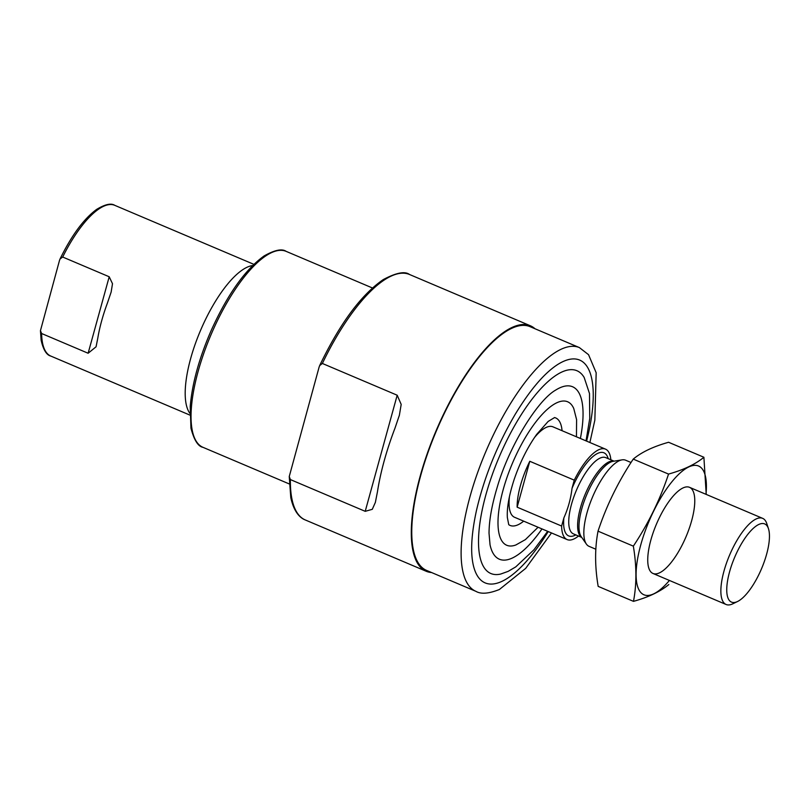 <?xml version="1.0" encoding="UTF-8"?>
<svg xmlns="http://www.w3.org/2000/svg" width="809" height="809" viewBox="0 0 809 809"><rect width="100%" height="100%" fill="white"/><g stroke="black" fill="none" stroke-linecap="round" stroke-linejoin="round"><path stroke-width="1.21" d="M426.606 570.426A132.403 45.506 -67 0 1 436.435 430.762A132.403 45.506 -67 0 1 530.047 326.654L579.386 347.587A132.403 45.506 -67 0 0 485.784 451.705A132.403 45.506 -67 0 0 475.955 591.359L426.606 570.426M397.189 395.217L365.213 511.328L372.292 509.316L375.376 502.369L377.459 491.741A133.343 45.82 -67 0 1 394.954 428.244L399.373 415.25L401.183 404.409L397.189 395.217L322.366 363.463A133.343 45.82 -67 0 1 409.475 274.473L530.411 325.794A133.343 45.82 -67 0 1 535.032 328.767M365.213 511.328L290.38 479.575L289.248 476.521L319.09 367.165L319.656 365.607L322.366 363.463M431.601 572.539A133.343 45.82 -67 0 1 426.242 571.285A133.343 45.82 -67 0 1 436.142 430.641A133.343 45.82 -67 0 1 530.411 325.794M109.205 276.769L88.13 353.25L96.069 346.788L97.818 338A81.871 28.133 -67 0 1 107.526 302.758L111.136 292.089L112.502 283.726L109.205 276.769L62.687 257.029A81.871 28.133 -67 0 1 114.747 205.324L253.854 264.341M88.13 353.25L41.623 333.51L40.45 330.669L59.482 260.468L60.028 258.991L62.687 257.029M737.495 601.532A42.483 14.602 -67 0 1 734.703 557.209A42.483 14.602 -67 0 1 768.459 528.702A42.483 14.602 -67 0 1 761.542 568.707A42.483 14.602 -67 0 1 737.575 601.491A42.483 14.602 -67 0 1 737.495 601.532M737.575 601.491L732.792 603.807A46.791 16.079 -67 0 1 732.691 603.858A46.791 16.079 -67 0 1 726.108 604.495A46.791 16.079 -67 0 1 729.576 555.146A46.791 16.079 -67 0 1 762.654 518.357A46.791 16.079 -67 0 1 766.801 523.645L768.459 528.702M595.829 549.22L589.073 546.348A46.791 16.079 -67 0 1 586.363 544.053A46.791 16.079 -67 0 1 592.552 496.999A46.791 16.079 -67 0 1 622.081 459.856A46.791 16.079 -67 0 1 625.62 460.21L631.03 462.505M578.506 536.023A49.127 16.878 -67 0 1 574.046 538.905A49.127 16.878 -67 0 1 567.129 539.583A49.127 16.878 -67 0 1 561.628 526.052L563.883 517.881C568.12 508.426 570.83 498.577 572.024 488.333L574.269 480.162A49.127 16.878 -67 0 1 605.506 449.137A49.127 16.878 -67 0 1 610.856 459.795M517.143 507.172A49.127 16.878 -67 0 1 529.784 461.282L517.143 507.172L561.628 526.052M574.269 480.162L529.784 461.282M669.427 580.447A69.948 24.037 -67 0 1 640.748 544.932A69.948 24.037 -67 0 1 682.938 470.636A69.948 24.037 -67 0 1 705.974 494.309M650.841 540.119A46.791 16.079 -67 0 1 682.847 488.019A46.791 16.079 -67 0 1 686.052 536.68A46.791 16.079 -67 0 1 648.828 568.181A46.791 16.079 -67 0 1 650.841 540.119M706.227 494.42L703.891 457.257C695.558 464.194 683.777 469.807 668.537 474.084C660.114 499.507 648.383 523.534 633.336 546.146C636.693 565.956 636.744 584.361 633.477 601.36C648.424 597.224 660.205 591.612 668.831 584.533M633.477 601.36L598.175 586.383C594.817 566.573 594.767 548.168 598.033 531.159C606.457 505.736 618.187 481.719 633.235 459.108C641.557 452.16 653.338 446.548 668.578 442.27L703.891 457.257M633.336 546.146L598.033 531.159M668.537 474.084L633.235 459.108M426.242 571.285L305.306 519.965A133.343 45.82 -67 0 1 290.38 479.575M189.882 415.088L50.785 356.061A81.871 28.133 -67 0 1 41.623 333.51M189.903 413.359A81.871 28.133 -67 0 1 200.45 330.628A81.871 28.133 -67 0 1 252.61 265.554M289.278 483.944L202.978 447.326A106.434 36.577 -67 0 1 210.876 335.047A106.434 36.577 -67 0 1 286.123 251.356L372.433 287.974M523.696 521.148A58.379 20.063 -67 0 1 518.326 524.636A58.379 20.063 -67 0 1 508.962 524.829M554.478 417.555A58.379 20.063 -67 0 1 562.073 430.712M567.129 539.583L514.544 517.275A49.127 16.878 -67 0 1 509.448 496.524M534.466 437.558A49.127 16.878 -67 0 1 552.931 426.828L605.506 449.137M538.076 527.256L525.385 539.613L515.859 544.973A77.947 26.788 -67 0 1 512.522 463.041A77.947 26.788 -67 0 1 573.763 408.525L576.595 419.649L576.453 436.809M542 528.924A93.672 32.188 -67 0 1 512.562 557.927A93.672 32.188 -67 0 1 490.032 544.74L489.03 533.262C489.081 520.47 491.842 505.038 497.302 486.947C509.417 445.284 537.945 400.101 555.641 390.11A93.672 32.188 -67 0 1 580.387 438.478M547.663 531.321L533.94 549.776L515.748 566.887L508.123 571.376L500.72 574.036A110.145 37.851 -67 0 1 499.042 457.328A110.145 37.851 -67 0 1 584.149 377.439L589.488 393.498L589.761 418.364L586.04 440.875M548.219 531.564A121.016 41.593 -67 0 1 502.197 581.236A121.016 41.593 -67 0 1 472.83 562.882L472.83 562.882A121.016 41.593 -67 0 1 472.678 562.033M472.83 562.882C470.484 550.08 471.667 532.757 476.37 510.924C484.085 477.492 497.029 445.304 515.191 414.35C529.794 390.342 543.638 373.93 556.734 365.132L556.734 365.132A121.016 41.593 -67 0 1 586.596 441.117M586.363 544.053L581.246 536.701A41.906 14.4 -67 0 1 586.788 494.562A41.906 14.4 -67 0 1 613.242 461.292L622.081 459.856M581.671 537.318A41.401 14.228 -67 0 1 585.332 493.935A41.401 14.228 -67 0 1 613.991 461.17M581.722 537.388L573.379 533.849A41.401 14.228 -67 0 1 576.453 490.173A41.401 14.228 -67 0 1 605.729 457.621L614.071 461.15M575.836 534.891A45.152 15.513 -67 0 1 575.037 535.295A45.152 15.513 -67 0 1 563.883 517.881M572.024 488.333A45.152 15.513 -67 0 1 608.186 458.663M305.306 519.965C300.392 518.124 294.031 512.532 290.785 497.586L289.248 476.521M319.656 365.607C339.861 323.549 361.057 294.881 383.244 279.601C396.177 272.724 404.925 271.015 409.475 274.473M50.785 356.061C46.528 355.05 43.312 349.781 41.138 340.265L40.45 330.669M60.028 258.991C71.637 235.338 83.843 218.804 96.645 209.389C105.059 204.303 111.096 202.948 114.747 205.324M202.978 447.326C198.094 446.477 194.089 440.106 190.964 428.224L190.216 406.522C192.178 383.385 199.216 357.932 211.331 330.153C227.693 294.173 245.309 269.417 264.169 255.907C274.706 249.981 282.028 248.464 286.123 251.356M399.373 415.25L399.171 415.968M508.75 524.677L507.354 517.517C506.778 507.86 509.073 495.098 514.231 479.252C520.147 462.06 527.64 447.104 536.711 434.352L548.158 421.438L554.6 417.545M475.955 591.359C480.991 594.322 488.798 593.705 499.375 589.508L525.688 568.363L551.505 532.949M589.882 442.503L594.848 420.134L596.172 372.767L588.548 354.686L579.386 347.587M762.654 518.357L689.531 487.331M726.108 604.495L652.974 573.47"/></g></svg>
